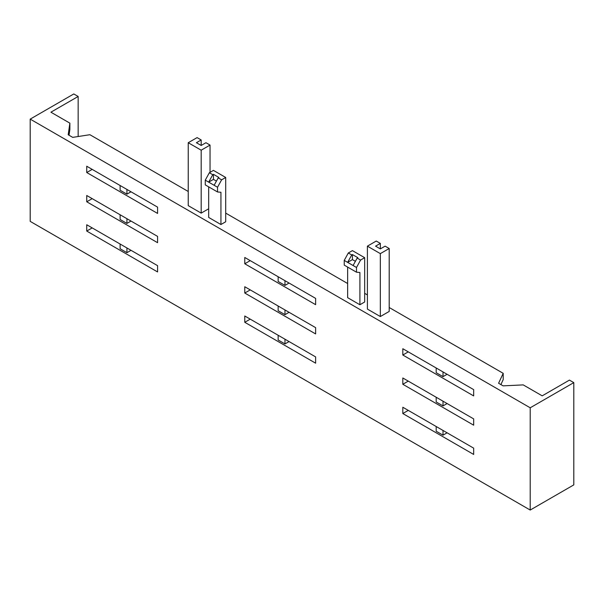 <?xml version="1.0" encoding="UTF-8"?>
<svg xmlns="http://www.w3.org/2000/svg" width="604" height="604" viewBox="0 0 604 604"><rect width="100%" height="100%" fill="white"/><g stroke="black" fill="none" stroke-linecap="round" stroke-linejoin="round"><path stroke-width="0.91" d="M217.531 191.966L217.531 187.248L205.269 180.166L205.269 184.884L217.531 191.966L220.936 192.268L220.936 224.522L208.674 217.44L208.674 186.855M205.269 180.166L209.354 172.744L213.446 170.388L225.707 177.47L225.707 221.766L220.936 224.522M217.531 187.248L221.615 179.826L218.21 177.863L218.89 177.47L213.446 174.322L213.446 179.38L208.674 182.136L212.759 174.715L209.354 172.744M221.615 179.826L225.707 177.47M212.759 174.715L213.446 174.322M389.195 307.504L503.2 373.325L498.594 383.253L503.109 385.858L523.223 384.891L542.196 395.839L569.444 380.105L573.8 382.626L530.206 407.791L30.2 119.116L73.794 93.952L78.158 96.466L50.91 112.201L69.875 123.148L69.875 129.437L69.03 135.251M367.398 294.918L364.673 293.348M347.64 283.518L225.707 213.114M188.237 191.483L89.898 134.707L72.706 137.372L68.192 134.76L69.875 123.148M208.674 208.788L201.185 213.114L201.185 150.192L188.237 142.718L197.093 137.606L201.185 139.962L201.185 145.466L205.949 142.718L210.041 145.073L201.185 150.192M188.237 142.718L188.237 205.647L201.185 213.114M347.64 267.089L347.64 297.674L359.901 304.756L364.673 302L364.673 257.697L352.411 250.622L348.319 252.978L344.235 260.399L344.235 265.118L356.496 272.2L356.496 267.481L360.58 260.06L364.673 257.697M380.339 243.397L376.254 241.041L367.398 246.153L367.398 309.082L380.339 316.549L389.195 311.438L389.195 248.508L385.11 246.153L380.339 248.901L380.339 243.397L375.567 246.153L380.339 248.901M214.126 185.285L218.21 177.863M216.428 181.102L213.446 179.38M92.193 169.384L120.12 185.511L120.12 190.23L126.931 194.163L131.015 191.8L157.584 207.142L157.584 213.431L86.742 172.533L92.193 169.384M250.23 260.626L278.157 276.753L278.157 281.472L284.967 285.405L289.059 283.042L315.628 298.384L244.779 257.478L244.779 263.774L250.23 260.626M157.584 265.662L131.015 250.32L126.931 252.683L120.12 248.75L120.12 244.031L92.193 227.904L86.742 231.053L157.584 271.951L157.584 265.662L86.742 224.756L86.742 231.053M131.015 221.064L157.584 236.398L157.584 242.695L86.742 201.789L92.193 198.641L120.12 214.767L120.12 219.486L126.931 223.42L131.015 221.064M250.23 289.89L278.157 306.009L278.157 310.728L284.967 314.661L289.059 312.306L315.628 327.64L244.779 286.741L244.779 293.031L250.23 289.89M284.967 343.925L278.157 339.992L278.157 335.273L250.23 319.146L244.779 322.294L315.628 363.193L315.628 356.904L289.059 341.562L284.967 343.925L284.967 339.206M408.266 351.868L436.194 367.995L436.194 372.713L443.011 376.647L447.096 374.284L473.664 389.625L473.664 395.914L402.815 355.016L408.266 351.868M408.266 410.388L436.194 426.515L436.194 431.233L443.011 435.167L447.096 432.811L473.664 448.145L473.664 454.442L402.815 413.536L408.266 410.388M408.266 381.132L436.194 397.251L436.194 401.977L443.011 405.911L447.096 403.548L473.664 418.889L473.664 425.178L402.815 384.272L408.266 381.132M503.2 373.325L503.2 379.622L500.897 384.582M573.8 382.626L573.8 484.884L530.206 510.048L530.206 407.791M30.2 119.116L30.2 221.374L530.206 510.048M157.584 236.398L86.742 195.5L86.742 201.789M157.584 207.142L86.742 166.236L86.742 172.533M473.664 418.889L402.815 377.983L402.815 384.272M315.628 356.904L244.779 315.998L244.779 322.294M315.628 298.384L315.628 304.673L244.779 263.774M402.815 355.016L402.815 348.719L473.664 389.625M315.628 327.64L315.628 333.937L244.779 293.031M402.815 413.536L402.815 407.247L473.664 448.145M78.158 136.527L78.158 96.466M201.185 145.466L196.413 142.718L201.185 139.962M210.041 172.351L210.041 145.073M359.901 304.756L359.901 272.502L356.496 272.2M380.339 316.549L380.339 253.627L389.195 248.508M367.398 246.153L380.339 253.627M126.931 252.683L126.931 247.965M126.931 218.701L126.931 223.42M443.011 371.928L443.011 376.647M284.967 285.405L284.967 280.686M443.011 405.911L443.011 401.184M443.011 430.448L443.011 435.167M284.967 309.943L284.967 314.661M126.931 194.163L126.931 189.437M356.496 267.481L347.64 262.363L351.724 254.948L352.411 254.548L357.855 257.697L357.175 258.089L360.58 260.06M351.724 254.948L348.319 252.978M355.394 261.336L352.411 259.614L347.64 262.363L344.235 260.399M353.091 265.511L357.175 258.089M352.411 259.614L352.411 254.548"/></g></svg>
